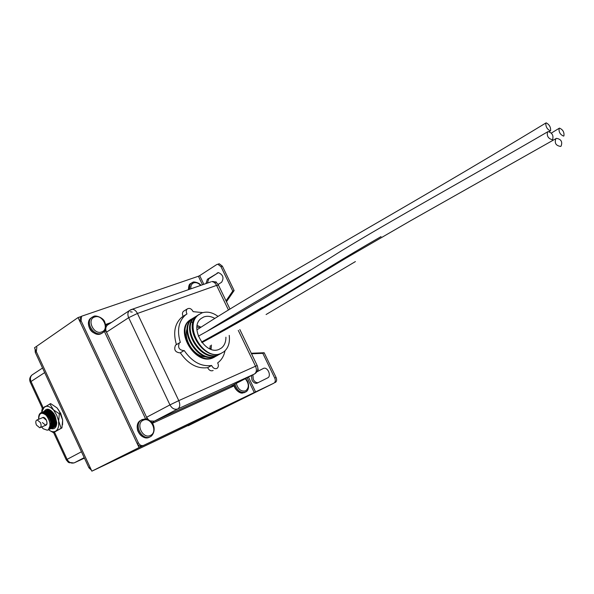 <?xml version="1.0" encoding="UTF-8"?>
<svg xmlns="http://www.w3.org/2000/svg" width="594" height="594" viewBox="0 0 594 594"><rect width="100%" height="100%" fill="white"/><g stroke="black" fill="none" stroke-linecap="round" stroke-linejoin="round"><path stroke-width="0.89" d="M78.037 317.567L139.07 447.572L253.118 393.473L204.997 417.389L91.87 471.161L34.504 347.78L78.037 317.567L81.237 316.483M210.588 349.161L209.994 347.921M200.297 327.665L199.74 326.5M139.07 447.572L91.87 471.161M187.11 425.913L93.666 470.307M91.431 470.218L88.929 467.805L35.261 352.339L35.083 349.027M207.016 416.379L94.03 470.158M88.929 467.805L90.043 467.24L36.293 351.633L36.85 347.223M188.157 425.772L207.039 416.416M211.063 349.331L211.434 345.055M201.01 327.212L197.186 325.46M214.85 318.429C210.952 316.223 207.269 315.733 203.801 316.958L201.106 318.518C188.721 327.331 205.687 356.029 219.283 349.257L221.391 348.054C224.435 345.611 225.943 341.996 225.906 337.214M224.532 330.294L224.265 329.603M220.686 323.53L220.315 323.077M218.08 316.416C212.496 312.355 207.091 311.189 201.871 312.934L198.418 314.931C182.974 326.009 204.291 361.85 221.22 353.311C203.883 362.065 182.165 326.514 197.208 315.666L199.205 314.33M229.225 335.395C230.093 342.686 228.274 348.173 223.767 351.856L219.216 354.425C201.878 363.179 180.205 327.702 195.248 316.862L198.121 315.117M220.886 353.497L218.547 354.796C201.21 363.55 179.551 328.096 194.594 317.255L197.468 315.511M218.882 354.603L216.543 355.903C199.213 364.664 177.599 329.284 192.649 318.443L195.998 316.505M217.411 355.494L215.882 356.274C198.552 365.028 176.953 329.67 192.003 318.837L194.877 317.092M216.231 356.073L213.892 357.373C196.569 366.134 175.015 330.851 190.065 320.018L192.783 318.339M214.761 356.964L213.231 357.744C195.909 366.498 174.369 331.244 189.419 320.411L191.119 319.238M227.391 328.705L227.057 327.925M223.522 321.918L223.099 321.369M207.358 283.093L208.813 278.764L218.406 272.624M205.955 283.583L207.41 279.247L218.466 272.624C223.121 274.77 224.168 277.985 221.592 282.269L218.087 284.467M258.264 382.625L258.197 382.647C256.259 382.915 254.626 381.845 253.304 379.432L252.881 374.814M256.987 371.681L263.773 368.265C267.916 367.047 271.629 376.188 267.679 377.873L256.853 383.271C254.915 383.546 253.282 382.469 251.96 380.056L251.5 375.527M146.807 419.275L146.599 417.263L148.745 420.069M150.03 420.916L154.343 421.153L151.886 422.772M234.043 385.61L230.977 386.107M105.702 325.104L108.36 324.487M108.427 324.45L107.284 325.2C105.576 327.116 105.316 329.44 106.504 332.172L146.599 417.263L169.951 404.9L128.653 317.686L106.504 332.172L104.886 330.494M264.167 352.747L262.815 353.341L274.74 378.059L276.084 377.428L264.167 352.747L251.277 353.252M202.502 284.786L198.396 276.247L81.586 316.238L81.088 320.834L138.372 442.805C139.753 445.218 141.506 446.072 143.637 445.366L254.41 392.827L247.171 377.754M257.87 368.956L258.19 369.839L257.662 370.114M216.134 282.536L215.711 281.786M198.396 276.247L199.688 275.623L203.868 284.311M218.132 264.092L219.245 263.766L222.386 266.201L220.983 266.676L217.842 264.233L216.728 264.568L199.688 275.623M81.088 320.834L79.938 321.621L137.125 443.436L138.372 442.805M143.637 445.366L273.931 383.145L254.41 392.827M256.905 371.799L263.736 368.273M226.455 301.73L234.14 290.548L222.386 266.201M276.084 377.428C277.027 379.796 276.759 381.489 275.274 382.514M142.389 445.997C140.258 446.695 138.506 445.849 137.125 443.436M79.938 321.621L80.435 317.04L81.17 316.528M273.931 383.145C275.416 382.128 275.69 380.427 274.74 378.059M262.815 353.341L251.529 353.779M226.032 300.854L232.751 291.06L234.14 290.548M220.983 266.676L232.751 291.06M130.257 311.753L132.202 312.08M219.216 354.425L219.179 353.987M36.427 425.029L39.739 427.769C41.253 427.108 41.498 425.401 40.459 422.631L37.17 419.891C35.633 420.545 35.388 422.252 36.427 425.029M38.632 419.29C38.402 415.303 39.508 413.001 41.936 412.377C44.825 412.243 47.371 414.248 49.569 418.391C51.953 424.42 51.567 428.2 48.411 429.737M47.965 429.974L48.589 429.625C51.871 428.2 52.309 424.413 49.903 418.258C47.698 414.115 45.159 412.11 42.271 412.243L41.402 412.518M41.988 412.303L43.087 411.909C45.976 411.776 48.522 413.78 50.72 417.916C53.089 423.901 52.71 427.673 49.592 429.247M50.171 429.031C53.066 427.272 53.363 423.522 51.047 417.782C48.849 413.639 46.302 411.642 43.421 411.776L42.553 412.043M43.132 411.835L44.238 411.442C47.126 411.308 49.666 413.305 51.871 417.441C54.232 423.418 53.854 427.19 50.735 428.757M50.884 428.66C54.158 427.227 54.596 423.44 52.198 417.307C50 413.172 47.453 411.174 44.565 411.308L43.696 411.575M44.283 411.367L45.382 410.974C48.27 410.84 50.817 412.83 53.015 416.966C55.376 422.935 54.997 426.707 51.871 428.274M52.02 428.177C55.301 426.737 55.739 422.958 53.341 416.832C51.143 412.696 48.597 410.699 45.708 410.84L44.847 411.107M45.426 410.899L46.525 410.506C49.421 410.372 51.96 412.362 54.158 416.491C56.512 422.453 56.133 426.225 53.007 427.791M53.156 427.695C56.437 426.254 56.876 422.475 54.477 416.357C52.287 412.229 49.748 410.239 46.852 410.372L45.99 410.647M46.57 410.432L47.669 410.046C49.71 409.853 51.685 410.937 53.586 413.29M50.631 410.372L47.126 410.179M41.691 426.952L43.228 428.786L41.587 426.989M48.433 429.67L50.208 425.178C49.243 417.374 46.221 413.365 41.149 413.164C39.308 414.003 38.491 416.03 38.699 419.26C38.773 415.436 39.598 413.402 41.149 413.164L40.281 413.676M41.677 426.96L43.228 428.786L47.253 430.197L48.203 429.848M50.007 426.826L50.78 427.272M53.98 427.338L53.512 427.398M53.319 427.398L52.821 427.346M52.614 427.301L52.064 427.138M51.834 427.041L51.225 426.737M50.965 426.581L50.148 425.98M52.161 426.908L52.643 427.086M52.94 427.168L53.453 427.249M53.646 427.257L54.113 427.242M50.178 423.893L51.151 424.955M52.435 425.972L53.059 426.321M52.599 424.777L53.312 425.326M53.579 425.504L54.195 425.853M55.027 426.098L54.618 426.032M53.742 424.316L54.448 424.859M54.715 425.037L55.331 425.378M56.118 425.616L55.739 425.549M48.359 429.618C51.017 425.727 50.312 420.968 46.25 415.332C41.521 411.664 39.011 412.971 38.714 419.253M191.714 322.327L193.02 321.918M202.814 312.622L193.139 311.657C191.476 308.657 189.523 307.751 187.281 308.932C186.056 310.179 185.952 311.85 186.962 313.944L185.246 315.199C178.482 321.554 176.841 330.62 180.324 342.396L179.403 342.872C177.539 347.445 179.061 350.037 183.954 350.638L184.199 350.527C192.077 361.865 201.21 366.854 211.613 365.488C212.927 368.057 214.627 369.067 216.713 368.51L217.181 368.243C218.577 366.958 218.741 365.176 217.664 362.889L217.916 362.711C221.599 359.927 223.96 355.954 225 350.794M176.166 344.787L175.534 345.159C173.663 349.718 175.178 352.301 180.071 352.895L180.309 352.784C188.157 364.07 197.275 369.03 207.662 367.649C208.969 370.211 210.67 371.213 212.756 370.656L213.135 370.456M184.199 350.527L180.309 352.784M184.043 310.944L183.457 311.308C182.232 312.555 182.128 314.219 183.13 316.312L181.415 317.56C174.658 323.893 173.002 332.915 176.433 344.624M186.962 313.944L183.13 316.312M211.613 365.488L207.662 367.649M206.378 356.838C194.795 357.588 182.744 339.716 187.207 328.334M51.181 428.608C54.648 429.41 56.504 427.442 56.749 422.713L55.138 415.986L53.757 413.535C49.807 408.59 46.599 407.885 44.119 411.412M50.111 426.284L50.913 426.804M51.166 426.938L51.767 427.205M51.997 427.279L52.539 427.413M52.747 427.442L53.252 427.472M53.445 427.465L53.898 427.398M54.076 427.353L56.675 424.101M54.537 425.675L55.086 425.898M56.994 407.848L60.722 413.402L62.652 420.025L58.917 410.447L56.994 407.848L50.624 403.593L42.271 408.531L41.721 411.107M49.465 430.39L53.445 432.655L61.13 428.267L56.66 415.087L49.829 403.92M48.537 429.707C51.173 431.771 53.542 432.254 55.643 431.162C58.086 429.573 59.066 426.425 58.598 421.733L59.333 413.795L52.925 409.511C49.785 406.415 46.933 405.539 44.394 406.897L41.491 412.474M53.445 432.655L61.917 427.925L62.652 420.025L62.556 424.747M61.13 428.267L61.917 427.925M59.333 413.795L60.128 413.469M51.181 410.684L47.342 410.083M209.764 348.827L210.298 345.663M199.933 327.91L196.978 326.841M546.153 122.839L545.827 123.025C545.626 126.619 547.119 129.247 550.304 130.903L550.616 130.732C550.831 127.153 549.346 124.525 546.153 122.839M556.43 138.357L555.895 138.662C554.313 143.065 555.873 145.649 560.573 146.421L561.085 146.131C562.681 141.751 561.13 139.159 556.43 138.357M548.054 131.586L547.586 131.861C546.621 135.922 548.165 138.536 552.22 139.694L552.665 139.434C553.645 135.387 552.108 132.774 548.054 131.586M201.693 341.958L202.524 342.293M559.474 128.118L559.117 128.319C558.672 132.024 560.157 134.615 563.572 136.093L563.914 135.9C564.374 132.21 562.889 129.618 559.474 128.118M150.43 435.432C158.346 432.142 150.913 416.372 143.28 420.248C135.239 423.418 142.783 439.471 150.43 435.432M141.253 420.047L142.241 419.535C153.683 417.196 157.373 430.539 151.128 436.293L150.289 436.776C142.308 441.09 133.464 425.029 141.134 420.158L144.624 419.008M146.829 437.837C142.835 437.756 139.805 435.372 137.741 430.687C136.516 426.084 137.34 422.735 140.206 420.649L140.206 420.649C132.529 425.519 141.365 441.565 149.346 437.251L149.658 437.095M236.286 383.375C237.971 389.293 241.082 391.788 245.612 390.859C249.287 387.8 249.183 383.754 245.292 378.727M245.53 378.608C249.71 382.588 249.361 390.072 246.005 391.795L245.426 392.114C240.496 393.213 236.984 390.533 234.912 384.08M233.969 384.563C236.041 391.015 239.545 393.688 244.476 392.597L244.698 392.486M200.705 285.417C198.463 283.056 196.146 282.195 193.778 282.841C191.535 283.784 190.577 285.781 190.904 288.84M192.864 282.261L194.008 282.053M189.508 289.323L189.954 284.905L191.238 283.16L192.738 282.306M191.305 283.108L188.922 285.818L188.58 289.649M101.7 331.935C109.89 329.388 102.569 313.87 94.669 316.996C86.353 319.423 93.77 335.216 101.7 331.935M93.733 316.342L95.478 316.038M91.773 317.411L93.77 316.342C95.641 314.917 103.891 317.983 104.796 322.238C106.423 326.819 106.007 330.123 103.556 332.157L101.589 333.331C94.06 336.583 85.187 322.891 91.461 317.679L93.614 316.387M98.745 334.281C94.275 333.761 91.298 331.935 89.813 328.801C87.712 324.198 87.971 320.693 90.592 318.273L90.592 318.273C84.318 323.485 93.176 337.162 100.705 333.91L102.391 332.974M96.005 316.713L92.738 316.981M35.261 352.339L36.293 351.633M84.214 457.662L74.45 462.748L84.437 458.137M54.514 432.172L67.107 459.355L81.467 451.752M44.676 372.594L31.029 381.511L43.169 407.699M74.131 462.882L74.45 462.748C71.414 463.736 68.971 462.607 67.107 459.355L66.261 459.89L68.265 462.236M42.389 408.375L30.316 382.313L31.029 381.511C29.967 378.89 30.287 376.715 31.987 375L33.004 374.324M69.669 462.793L68.451 462.229M207.41 279.247L208.813 278.764M107.284 325.2L108.331 324.51M105.576 324.48L111.598 322.349M234.274 385.796L152.309 423.351M145.679 419.06L104.344 331.311M258.19 369.839L257.848 369.134M228.46 310.016L216.595 285.387L137.437 313.454L178.779 400.623L255.524 366.216L238.268 330.383M235.313 324.257L234.882 323.351M231.86 317.085L231.482 316.29M154.343 421.153L230.695 386.256L254.343 374.057L177.799 408.939L154.343 421.153M130.777 309.756L210.781 281.898M248.463 377.093L255.717 392.196M217.137 273.025L218.273 272.639M239.835 329.507L257.18 365.518L255.524 366.216C256.972 369.854 256.578 372.468 254.343 374.057L254.833 373.782C257.781 371.688 258.568 368.933 257.18 365.518L257.217 365.592M229.989 309.073L218.362 284.934C216.825 282.417 214.59 281.296 211.679 281.586C213.677 281.675 215.31 282.944 216.595 285.387L218.488 285.202M177.799 408.939C180.012 407.313 180.338 404.544 178.779 400.623L169.951 404.9C172.045 408.561 174.666 409.905 177.799 408.939M107.291 325.193L129.388 310.58C127.673 312.385 127.428 314.753 128.653 317.686L137.437 313.454C136.078 310.818 134.393 309.429 132.388 309.281L129.388 310.58L130.791 309.749M42.181 417.827C43.562 416.847 44.958 417.627 46.377 420.166C47.483 423.255 47.126 425.014 45.307 425.43M44.587 417.864L42.545 417.679M42.36 422.557L45.671 425.282L46.978 423.7M56.601 424.398L55.977 423.834M55.695 423.552L54.9 422.653M54.529 422.186L54.18 421.71M54.908 422.891L55.673 423.745M55.947 424.012L56.556 424.554M242.664 393.042C239.701 393.792 234.274 389.181 233.821 384.645M200.928 285.335C199.591 282.737 193.243 281.333 192.902 282.261L190.347 283.739C189.219 284.058 188.588 286.048 188.447 289.694M103.549 332.157L102.673 332.737M68.34 462.288L73.871 462.964M30.242 382.165C29.173 379.395 29.752 377.012 31.987 375L42.545 368.013M53.609 432.588L66.246 459.845M68.303 462.318L69.595 462.823M29.878 378.237L29.73 379.046M221.391 348.054L219.104 349.331M198.418 314.931L197.208 315.666M195.248 316.862L194.594 317.255M192.649 318.443L192.003 318.837M190.065 320.018L189.419 320.411M256.853 383.271L258.197 382.647M219.245 263.766L217.842 264.233M81.586 316.238L80.435 317.04M258.227 369.268L257.885 368.57M216.61 282.87L216.171 281.957M233.019 315.362L233.405 316.164M236.442 322.468L236.88 323.374M40.288 427.539L45.671 425.282C47.126 424.769 47.357 423.069 46.362 420.181L43.11 417.441M37.17 419.891L43.31 417.359M50.096 426.366L50.208 425.178L48.589 429.625M50.126 423.411L51.025 423.032M52.502 422.416L53.319 422.067M47.995 410.372L49.866 410.32L49.547 410.87M49.436 411.115L49.213 411.805M49.139 412.117L48.998 412.986M48.96 413.387L48.946 414.575M51.901 422.668L52.235 423.084M52.606 423.507L53.43 424.294M53.727 424.532L54.425 425.007M54.685 425.156L55.316 425.43M49.228 410.12L48.842 410.58M46.852 410.84L48.715 410.781L48.411 411.338M48.3 411.59L48.077 412.281M48.003 412.592L47.862 413.469M47.824 413.877L47.817 415.072M50.772 423.136L51.084 423.529M51.463 423.96L52.287 424.755M52.584 425L53.282 425.482M53.549 425.631L54.18 425.905M55.272 426.106L55.851 426.039M48.827 410.038L48.27 410.417M48.092 410.588L47.706 411.048M45.708 411.308L47.565 411.248L47.268 411.813M47.164 412.065L46.941 412.756M46.867 413.075L46.726 413.959M46.696 414.367L46.688 415.57M50.2 424.294L51.136 425.222M51.44 425.467L52.146 425.95M52.406 426.098L53.044 426.381M53.289 426.462L53.891 426.574M54.136 426.589L54.782 426.507M55.086 426.395L56.207 425.43M47.683 410.506L47.126 410.885M46.948 411.055L46.562 411.516M46.429 411.724L46.132 412.288M46.028 412.54L45.797 413.238M45.723 413.55L45.582 414.471M50.163 425.831L51.002 426.425M51.27 426.574L51.901 426.856M52.146 426.938L52.755 427.056M52.992 427.064L53.646 426.982M53.95 426.878L55.212 425.69M46.54 410.974L45.983 411.352M45.805 411.523L45.419 411.984M45.285 412.191L44.988 412.763M44.884 413.016L44.647 413.78M49.978 426.967L50.757 427.331M51.002 427.413L51.611 427.531M51.856 427.546L52.51 427.465M52.807 427.361L54.076 426.18M45.396 411.442L44.84 411.828M44.661 411.991L44.275 412.459M44.142 412.667L43.8 413.342M49.703 427.843L50.468 428.014M50.713 428.029L51.366 427.947M51.671 427.843L52.933 426.67M46.414 411.716L44.557 411.776M44.253 411.909L43.689 412.295M43.511 412.466L43.028 413.082M49.391 428.504L50.223 428.437M50.527 428.333L51.789 427.153M45.255 412.184L43.407 412.243M43.102 412.385L42.315 412.986M49.146 428.898L50.639 427.643M44.097 412.652L41.647 413.03M179.403 342.872L175.534 345.159M187.281 308.932L183.457 311.308M185.246 315.199L181.415 317.56M196.918 329.863C263.892 285.952 397.728 213.038 545.827 123.025M207.714 330.88C234.199 314.389 268.481 294.089 310.551 269.988M549.175 131.593L550.334 130.895M201.953 342.604C234.095 325.156 263.016 308.561 288.729 292.827L345.701 258.308L410.246 220.923L555.895 138.662M266.082 314.523L355.405 261.575M198.322 336.197C242.152 311.902 289.53 283.642 340.444 251.433C391.795 219.995 468.621 177.784 547.586 131.861M201.529 342.047C231.987 325.245 261.286 308.449 289.434 291.669C316.342 275.371 342.359 258.828 381.029 236.605M551.343 133.078L559.117 128.319M210.684 337.897L262.466 307.261"/></g></svg>
